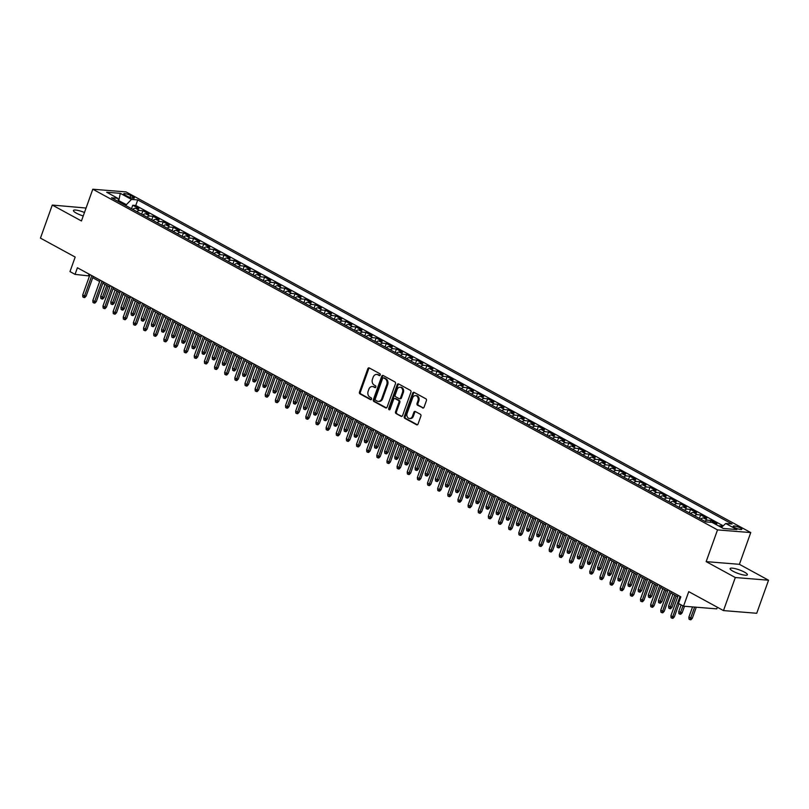 <?xml version="1.0" encoding="UTF-8"?>
<svg xmlns="http://www.w3.org/2000/svg" width="809" height="809" viewBox="0 0 809 809"><rect width="100%" height="100%" fill="white"/><g stroke="black" fill="none" stroke-linecap="round" stroke-linejoin="round"><path stroke-width="1.21" d="M380.24 375.002A0.991 0.769 -85.4 0 0 379.866 373.718L369.288 367.953A1.406 1.092 -85.4 0 0 367.832 368.702L359.469 392.062A1.406 1.092 -85.4 0 0 359.995 393.902L370.573 399.676A0.991 0.769 -85.4 0 0 371.22 397.856L369.855 397.108A4.51 3.509 -85.4 0 1 368.156 391.222L368.853 389.271A4.51 3.509 -85.4 0 1 372.403 386.52A4.51 3.509 -85.4 0 1 373.525 386.854L374.891 387.602A0.991 0.769 -85.4 0 0 375.548 385.792L374.173 385.044A4.51 3.509 -85.4 0 1 372.474 379.148L373.171 377.206A4.51 3.509 -85.4 0 1 376.721 374.446A4.51 3.509 -85.4 0 1 377.843 374.789L379.219 375.538A0.991 0.769 -85.4 0 0 380.24 375.002M744.492 572.145A9.182 1.891 19.7 0 0 735.482 568.717A9.182 1.891 19.7 0 0 730.102 568.585A9.182 1.891 19.7 0 0 732.994 571.215A9.182 1.891 19.7 0 0 742.015 574.653A9.182 1.891 19.7 0 0 747.395 574.774A9.182 1.891 19.7 0 0 744.492 572.145M84.48 212.484A9.182 1.891 19.7 0 0 73.437 210.502A9.182 1.891 19.7 0 0 76.339 213.131A9.182 1.891 19.7 0 0 83.236 215.963M740.397 527.974A4.591 0.94 19.7 0 0 735.887 526.255A4.591 0.94 19.7 0 0 733.197 526.194A4.591 0.94 19.7 0 0 734.653 527.508A4.591 0.94 19.7 0 0 739.153 529.228A4.591 0.94 19.7 0 0 741.843 529.288A4.591 0.94 19.7 0 0 740.397 527.974M422.601 407.958A1.406 1.092 -85.4 0 0 424.068 407.2L426.414 400.647A1.406 1.092 -85.4 0 0 425.878 398.807L414.137 392.405A1.406 1.092 -85.4 0 0 412.671 393.154L404.308 416.524A1.406 1.092 -85.4 0 0 404.844 418.364L416.584 424.765A1.406 1.092 -85.4 0 0 418.051 424.017L420.882 416.099A1.406 1.092 -85.4 0 0 420.356 414.259L415.32 411.508A1.406 1.092 -85.4 0 0 413.864 412.266L412.459 416.19A3.772 2.933 -85.4 0 1 409.496 418.496A3.772 2.933 -85.4 0 1 407.129 413.288L412.641 397.907A3.772 2.933 -85.4 0 1 415.604 395.601A3.772 2.933 -85.4 0 1 417.97 400.809L417.05 403.378A1.406 1.092 -85.4 0 0 417.575 405.218L423.319 408.019M86.067 208.044L52.282 205.061L40.45 238.119L75.186 257.06L69.978 271.602L75.045 274.372L77.411 267.759L680.834 596.809L678.468 603.423L683.534 606.194L716.774 608.874L717.35 607.246M735.31 577.525L768.55 580.215L739.396 564.318L706.156 561.628L735.31 577.525L723.479 610.583L688.742 591.642L683.534 606.194M706.156 561.628L717.522 529.895L92.802 189.225L126.042 191.915L750.752 532.575L717.522 529.895M52.282 205.061L81.446 220.958L92.802 189.225M395.459 383.769A1.406 1.092 -85.4 0 0 394.923 381.929L383.173 375.518A1.406 1.092 -85.4 0 0 381.717 376.276L373.353 399.636A1.406 1.092 -85.4 0 0 373.879 401.476L385.63 407.888A1.406 1.092 -85.4 0 0 387.086 407.129L395.459 383.769M398.655 383.962L410.406 390.373A1.406 1.092 -85.4 0 1 410.932 392.213L402.569 415.573A1.406 1.092 -85.4 0 1 401.112 416.322L396.086 413.581A1.406 1.092 -85.4 0 1 395.55 411.741L398.948 402.265A1.406 1.092 -85.4 0 0 398.412 400.425L395.075 398.615A1.406 1.092 -85.4 0 0 393.619 399.363L390.09 409.233A0.991 0.769 -85.4 0 1 388.694 408.474L397.199 384.72A1.406 1.092 -85.4 0 1 398.655 383.962M768.55 580.215L756.718 613.273L723.479 610.583M722.245 526.689L720.961 525.992L720.586 527.023M714.256 523.565L716.905 523.777L710.818 520.46L710.181 522.24M704.73 521.289A5.744 3.408 -61.4 0 1 707.541 520.197L703.486 517.982L706.763 518.256L700.675 514.928L699.431 518.407M694.587 515.768A5.744 3.408 -61.4 0 1 697.398 514.666L693.343 512.451L696.62 512.724L690.532 509.407L689.288 512.876M684.444 510.236A5.744 3.408 -61.4 0 1 687.256 509.134L683.201 506.93L686.477 507.192L680.389 503.876L679.145 507.344M674.301 504.705A5.744 3.408 -61.4 0 1 677.113 503.602L673.058 501.398L676.334 501.661L670.246 498.344L669.013 501.813M664.169 499.173A5.744 3.408 -61.4 0 1 666.97 498.081L662.915 495.866L666.191 496.129L660.114 492.812L658.87 496.281M654.026 493.642A5.744 3.408 -61.4 0 1 656.827 492.55L652.772 490.335L656.048 490.598L649.971 487.281L648.727 490.75M643.883 488.11A5.744 3.408 -61.4 0 1 646.684 487.018L642.629 484.803L645.916 485.066L639.828 481.749L638.584 485.218M633.74 482.579A5.744 3.408 -61.4 0 1 636.552 481.486L632.486 479.272L635.773 479.535L629.685 476.218L628.441 479.697M623.597 477.047A5.744 3.408 -61.4 0 1 626.409 475.955L622.354 473.74L625.63 474.003L619.542 470.686L618.298 474.165M613.455 471.516A5.744 3.408 -61.4 0 1 616.266 470.423L612.211 468.209L615.487 468.482L609.399 465.155L608.156 468.633M603.312 465.994A5.744 3.408 -61.4 0 1 606.123 464.892L602.068 462.687L605.344 462.95L599.257 459.633L598.013 463.102M593.179 460.463A5.744 3.408 -61.4 0 1 595.98 459.36L591.925 457.156L595.202 457.419L589.114 454.102L587.88 457.57M583.036 454.931A5.744 3.408 -61.4 0 1 585.837 453.839L581.782 451.624L585.059 451.887L578.981 448.57L577.737 452.039M572.893 449.399A5.744 3.408 -61.4 0 1 575.695 448.307L571.639 446.093L574.916 446.356L568.838 443.039L567.594 446.507M562.751 443.868A5.744 3.408 -61.4 0 1 565.562 442.776L561.497 440.561L564.783 440.824L558.695 437.507L557.452 440.976M552.608 438.336A5.744 3.408 -61.4 0 1 555.419 437.244L551.364 435.03L554.64 435.293L548.553 431.976L547.309 435.444M542.465 432.805A5.744 3.408 -61.4 0 1 545.276 431.713L541.221 429.498L544.497 429.761L538.41 426.444L537.166 429.923M532.322 427.273A5.744 3.408 -61.4 0 1 535.133 426.181L531.078 423.967L534.355 424.24L528.267 420.913L527.023 424.391M522.179 421.752A5.744 3.408 -61.4 0 1 524.99 420.65L520.935 418.445L524.212 418.708L518.124 415.391L516.89 418.86M512.046 416.22A5.744 3.408 -61.4 0 1 514.848 415.118L510.792 412.914L514.069 413.177L507.991 409.86L506.747 413.328M501.904 410.689A5.744 3.408 -61.4 0 1 504.705 409.597L500.65 407.382L503.926 407.645L497.848 404.328L496.605 407.797M491.761 405.157A5.744 3.408 -61.4 0 1 494.562 404.065L490.507 401.851L493.793 402.113L487.706 398.797L486.462 402.265M481.618 399.626A5.744 3.408 -61.4 0 1 484.429 398.534L480.364 396.319L483.651 396.582L477.563 393.265L476.319 396.734M471.475 394.094A5.744 3.408 -61.4 0 1 474.286 393.002L470.231 390.787L473.508 391.05L467.42 387.733L466.176 391.202M461.332 388.563A5.744 3.408 -61.4 0 1 464.144 387.471L460.088 385.256L463.365 385.519L457.277 382.202L456.033 385.681M451.189 383.031A5.744 3.408 -61.4 0 1 454.001 381.939L449.946 379.724L453.222 379.997L447.134 376.67L445.89 380.149M441.057 377.51A5.744 3.408 -61.4 0 1 443.858 376.407L439.803 374.193L443.079 374.466L437.002 371.149L435.758 374.618M430.914 371.978A5.744 3.408 -61.4 0 1 433.715 370.876L429.66 368.671L432.936 368.934L426.859 365.617L425.615 369.086M420.771 366.447A5.744 3.408 -61.4 0 1 423.572 365.344L419.517 363.14L422.804 363.403L416.716 360.086L415.472 363.554M410.628 360.915A5.744 3.408 -61.4 0 1 413.439 359.823L409.374 357.608L412.661 357.871L406.573 354.554L405.329 358.023M400.485 355.384A5.744 3.408 -61.4 0 1 403.297 354.291L399.242 352.077L402.518 352.34L396.43 349.023L395.186 352.491M390.342 349.852A5.744 3.408 -61.4 0 1 393.154 348.76L389.099 346.545L392.375 346.808L386.287 343.491L385.044 346.96M380.2 344.321A5.744 3.408 -61.4 0 1 383.011 343.228L378.956 341.014L382.232 341.277L376.145 337.96L374.901 341.438M370.067 338.789A5.744 3.408 -61.4 0 1 372.868 337.697L368.813 335.482L372.089 335.755L366.002 332.428L364.768 335.907M359.924 333.257A5.744 3.408 -61.4 0 1 362.725 332.165L358.67 329.951L361.947 330.224L355.869 326.897L354.625 330.375M349.781 327.736A5.744 3.408 -61.4 0 1 352.582 326.634L348.527 324.429L351.804 324.692L345.726 321.375L344.482 324.844M339.638 322.204A5.744 3.408 -61.4 0 1 342.45 321.102L338.384 318.898L341.671 319.161L335.583 315.844L334.339 319.312M329.496 316.673A5.744 3.408 -61.4 0 1 332.307 315.581L328.252 313.366L331.528 313.629L325.44 310.312L324.197 313.781M319.353 311.141A5.744 3.408 -61.4 0 1 322.164 310.049L318.109 307.835L321.385 308.098L315.298 304.781L314.054 308.249M309.21 305.61A5.744 3.408 -61.4 0 1 312.021 304.518L307.966 302.303L311.243 302.566L305.155 299.249L303.911 302.718M299.067 300.078A5.744 3.408 -61.4 0 1 301.878 298.986L297.823 296.772L301.1 297.034L295.012 293.718L293.778 297.186M288.934 294.547A5.744 3.408 -61.4 0 1 291.736 293.455L287.68 291.24L290.957 291.503L284.879 288.186L283.635 291.665M278.792 289.015A5.744 3.408 -61.4 0 1 281.593 287.923L277.538 285.708L280.814 285.981L274.736 282.654L273.493 286.133M268.649 283.494A5.744 3.408 -61.4 0 1 271.45 282.392L267.395 280.187L270.681 280.45L264.594 277.133L263.35 280.602M258.506 277.962A5.744 3.408 -61.4 0 1 261.317 276.86L257.252 274.656L260.538 274.918L254.451 271.602L253.207 275.07M248.363 272.431A5.744 3.408 -61.4 0 1 251.174 271.339L247.119 269.124L250.396 269.387L244.308 266.07L243.064 269.539M238.22 266.899A5.744 3.408 -61.4 0 1 241.031 265.807L236.976 263.592L240.253 263.855L234.165 260.538L232.921 264.007M228.077 261.368A5.744 3.408 -61.4 0 1 230.889 260.276L226.833 258.061L230.11 258.324L224.022 255.007L222.778 258.476M217.945 255.836A5.744 3.408 -61.4 0 1 220.746 254.744L216.691 252.529L219.967 252.792L213.889 249.475L212.646 252.944M207.802 250.305A5.744 3.408 -61.4 0 1 210.603 249.212L206.548 246.998L209.824 247.261L203.747 243.944L202.503 247.423M197.659 244.773A5.744 3.408 -61.4 0 1 200.46 243.681L196.405 241.466L199.681 241.739L193.604 238.412L192.36 241.891M187.516 239.252A5.744 3.408 -61.4 0 1 190.327 238.149L186.262 235.935L189.549 236.208L183.461 232.891L182.217 236.359M177.373 233.72A5.744 3.408 -61.4 0 1 180.185 232.618L176.129 230.413L179.406 230.676L173.318 227.359L172.074 230.828M167.23 228.189A5.744 3.408 -61.4 0 1 170.042 227.086L165.987 224.882L169.263 225.145L163.175 221.828L161.931 225.296M157.088 222.657A5.744 3.408 -61.4 0 1 159.899 221.565L155.844 219.35L159.12 219.613L153.032 216.296L151.789 219.765M146.945 217.125A5.744 3.408 -61.4 0 1 149.756 216.033L145.701 213.819L148.977 214.082L142.89 210.765L139.613 210.502A5.744 3.408 118.6 0 0 136.812 211.594M141.656 214.233L142.89 210.765M125.132 195.09L127.367 196.304A4.45 0.91 19.7 0 0 131.736 197.962A4.45 0.91 19.7 0 0 134.334 198.033A4.45 0.91 19.7 0 0 132.939 196.759L130.704 195.535A4.45 0.91 19.7 0 0 126.335 193.877A4.45 0.91 19.7 0 0 123.726 193.816A4.45 0.91 19.7 0 0 125.132 195.09M721.395 527.458L725.754 523.494L732.044 523.999L137.752 199.924L131.463 199.418L125.597 205.476M725.754 523.494L736.908 529.571L723.256 528.469L712.102 522.392L705.812 521.886L111.521 197.811L117.811 198.316L106.657 192.229L120.308 193.331L131.463 199.418M723.195 525.82L135.76 205.476L132.757 205.233L138.835 208.55L135.558 208.287A5.744 3.408 118.6 0 0 132.747 209.379M149.756 216.033L153.032 216.296M159.899 221.565L163.175 221.828M170.042 227.086L173.318 227.359M180.185 232.618L183.461 232.891M190.327 238.149L193.604 238.412M200.46 243.681L203.747 243.944M210.603 249.212L213.889 249.475M220.746 254.744L224.022 255.007M230.889 260.276L234.165 260.538M241.031 265.807L244.308 266.07M251.174 271.339L254.451 271.602M261.317 276.86L264.594 277.133M271.45 282.392L274.736 282.654M281.593 287.923L284.879 288.186M291.736 293.455L295.012 293.718M301.878 298.986L305.155 299.249M312.021 304.518L315.298 304.781M322.164 310.049L325.44 310.312M332.307 315.581L335.583 315.844M342.45 321.102L345.726 321.375M352.582 326.634L355.869 326.897M362.725 332.165L366.002 332.428M372.868 337.697L376.145 337.96M383.011 343.228L386.287 343.491M393.154 348.76L396.43 349.023M403.297 354.291L406.573 354.554M413.439 359.823L416.716 360.086M423.572 365.344L426.859 365.617M433.715 370.876L437.002 371.149M443.858 376.407L447.134 376.67M454.001 381.939L457.277 382.202M464.144 387.471L467.42 387.733M474.286 393.002L477.563 393.265M484.429 398.534L487.706 398.797M494.562 404.065L497.848 404.328M504.705 409.597L507.991 409.86M514.848 415.118L518.124 415.391M524.99 420.65L528.267 420.913M535.133 426.181L538.41 426.444M545.276 431.713L548.553 431.976M555.419 437.244L558.695 437.507M565.562 442.776L568.838 443.039M575.695 448.307L578.981 448.57M585.837 453.839L589.114 454.102M595.98 459.36L599.257 459.633M606.123 464.892L609.399 465.155M616.266 470.423L619.542 470.686M626.409 475.955L629.685 476.218M636.552 481.486L639.828 481.749M646.684 487.018L649.971 487.281M656.827 492.55L660.114 492.812M666.97 498.081L670.246 498.344M677.113 503.602L680.389 503.876M687.256 509.134L690.532 509.407M697.398 514.666L700.675 514.928M707.541 520.197L710.818 520.46M718.311 525.779L720.961 525.992M125.971 204.414L118.478 200.511M118.67 201.128L120.308 193.331M739.396 564.318L750.752 532.575M75.045 274.372L89.496 275.99M92.711 277.74L99.638 281.522M102.854 283.271L109.771 287.053M112.997 288.803L119.914 292.575M123.13 294.334L130.057 298.106M133.273 299.866L140.2 303.638M143.415 305.397L150.343 309.169M153.558 310.929L160.485 314.701M163.701 316.45L170.628 320.233M173.844 321.982L180.761 325.764M183.987 327.514L190.904 331.296M194.13 333.045L201.047 336.827M204.262 338.577L211.189 342.349M214.405 344.108L221.332 347.88M224.548 349.64L231.475 353.412M234.691 355.171L241.618 358.943M244.834 360.703L251.761 364.475M254.977 366.224L261.894 370.006M265.119 371.756L272.036 375.538M275.252 377.287L282.179 381.069M285.395 382.819L292.322 386.591M295.538 388.35L302.465 392.122M305.681 393.882L312.608 397.654M315.823 399.413L322.751 403.185M325.966 404.945L332.883 408.717M336.109 410.466L343.026 414.248M346.242 415.998L353.169 419.78M356.385 421.529L363.312 425.312M366.528 427.061L373.455 430.833M376.67 432.593L383.597 436.364M386.813 438.124L393.74 441.896M396.956 443.656L403.883 447.428M407.099 449.187L414.016 452.959M417.242 454.709L424.159 458.491M427.374 460.24L434.302 464.022M437.517 465.772L444.444 469.554M447.66 471.303L454.587 475.075M457.803 476.835L464.73 480.607M467.946 482.366L474.873 486.138M478.089 487.898L485.006 491.67M488.231 493.429L495.148 497.201M498.364 498.961L505.291 502.733M508.507 504.482L515.434 508.264M518.65 510.014L525.577 513.796M528.793 515.545L535.72 519.327M538.936 521.077L545.863 524.849M549.078 526.608L555.995 530.38M559.221 532.14L566.138 535.912M569.354 537.672L576.281 541.443M579.497 543.203L586.424 546.975M589.64 548.724L596.567 552.507M599.782 554.256L606.71 558.038M609.925 559.788L616.852 563.57M620.068 565.319L626.995 569.091M630.211 570.851L637.128 574.623M640.354 576.382L647.271 580.154M650.487 581.914L657.414 585.686M660.629 587.445L667.556 591.217M670.772 592.967L677.699 596.749M89.01 274.089L88.525 275.454M131.513 208.702L132.757 205.233M135.76 205.476L137.752 199.924M118.872 201.815L117.811 198.316M145.701 213.819A5.744 3.408 118.6 0 0 142.89 214.911M155.844 219.35A5.744 3.408 118.6 0 0 153.032 220.442M165.987 224.882A5.744 3.408 118.6 0 0 163.175 225.974M176.129 230.413A5.744 3.408 118.6 0 0 173.318 231.505M186.262 235.935A5.744 3.408 118.6 0 0 183.461 237.037M196.405 241.466A5.744 3.408 118.6 0 0 193.604 242.569M206.548 246.998A5.744 3.408 118.6 0 0 203.747 248.1M216.691 252.529A5.744 3.408 118.6 0 0 213.879 253.621M226.833 258.061A5.744 3.408 118.6 0 0 224.022 259.153M236.976 263.592A5.744 3.408 118.6 0 0 234.165 264.685M247.119 269.124A5.744 3.408 118.6 0 0 244.308 270.216M257.252 274.656A5.744 3.408 118.6 0 0 254.451 275.748M267.395 280.187A5.744 3.408 118.6 0 0 264.594 281.279M277.538 285.708A5.744 3.408 118.6 0 0 274.736 286.811M287.68 291.24A5.744 3.408 118.6 0 0 284.869 292.342M297.823 296.772A5.744 3.408 118.6 0 0 295.012 297.864M307.966 302.303A5.744 3.408 118.6 0 0 305.155 303.395M318.109 307.835A5.744 3.408 118.6 0 0 315.298 308.927M328.252 313.366A5.744 3.408 118.6 0 0 325.44 314.458M338.384 318.898A5.744 3.408 118.6 0 0 335.583 319.99M348.527 324.429A5.744 3.408 118.6 0 0 345.726 325.521M358.67 329.951A5.744 3.408 118.6 0 0 355.869 331.053M368.813 335.482A5.744 3.408 118.6 0 0 366.002 336.584M378.956 341.014A5.744 3.408 118.6 0 0 376.145 342.106M389.099 346.545A5.744 3.408 118.6 0 0 386.287 347.637M399.242 352.077A5.744 3.408 118.6 0 0 396.43 353.169M409.374 357.608A5.744 3.408 118.6 0 0 406.573 358.7M419.517 363.14A5.744 3.408 118.6 0 0 416.716 364.232M429.66 368.671A5.744 3.408 118.6 0 0 426.859 369.764M439.803 374.193A5.744 3.408 118.6 0 0 436.991 375.295M449.946 379.724A5.744 3.408 118.6 0 0 447.134 380.827M460.088 385.256A5.744 3.408 118.6 0 0 457.277 386.358M470.231 390.787A5.744 3.408 118.6 0 0 467.42 391.88M480.364 396.319A5.744 3.408 118.6 0 0 477.563 397.411M490.507 401.851A5.744 3.408 118.6 0 0 487.706 402.943M500.65 407.382A5.744 3.408 118.6 0 0 497.848 408.474M510.792 412.914A5.744 3.408 118.6 0 0 507.981 414.006M520.935 418.445A5.744 3.408 118.6 0 0 518.124 419.537M531.078 423.967A5.744 3.408 118.6 0 0 528.267 425.069M541.221 429.498A5.744 3.408 118.6 0 0 538.41 430.6M551.364 435.03A5.744 3.408 118.6 0 0 548.553 436.122M561.497 440.561A5.744 3.408 118.6 0 0 558.695 441.653M571.639 446.093A5.744 3.408 118.6 0 0 568.838 447.185M581.782 451.624A5.744 3.408 118.6 0 0 578.981 452.716M591.925 457.156A5.744 3.408 118.6 0 0 589.114 458.248M602.068 462.687A5.744 3.408 118.6 0 0 599.257 463.779M612.211 468.209A5.744 3.408 118.6 0 0 609.399 469.311M622.354 473.74A5.744 3.408 118.6 0 0 619.542 474.843M632.486 479.272A5.744 3.408 118.6 0 0 629.685 480.364M642.629 484.803A5.744 3.408 118.6 0 0 639.828 485.896M652.772 490.335A5.744 3.408 118.6 0 0 649.971 491.427M662.915 495.866A5.744 3.408 118.6 0 0 660.104 496.959M673.058 501.398A5.744 3.408 118.6 0 0 670.246 502.49M683.201 506.93A5.744 3.408 118.6 0 0 680.389 508.022M693.343 512.451A5.744 3.408 118.6 0 0 690.532 513.553M703.486 517.982A5.744 3.408 118.6 0 0 700.675 519.085M379.886 375.487L378.743 374.86A4.51 3.509 -85.4 0 0 377.621 374.516L376.721 374.446M372.403 386.52L373.303 386.591A4.51 3.509 -85.4 0 1 374.425 386.935L375.568 387.551M369.389 368.004A1.406 1.092 -85.4 0 0 368.732 368.773L360.369 392.143A1.406 1.092 -85.4 0 0 360.895 393.983L371.25 399.626M383.274 375.568A1.406 1.092 -85.4 0 0 382.617 376.347L374.254 399.707A1.406 1.092 -85.4 0 0 374.779 401.547L386.429 407.908M383.618 377.934A0.991 0.769 -85.4 0 0 382.596 378.46L375.255 398.968A0.991 0.769 -85.4 0 0 375.629 400.263L377.075 401.052A4.51 3.509 -85.4 0 0 378.197 401.385A4.51 3.509 -85.4 0 0 381.747 398.635L386.763 384.609A4.51 3.509 -85.4 0 0 385.064 378.723L383.618 377.934L384.518 378.005A0.991 0.769 -85.4 0 0 384.022 377.965M378.197 401.385L379.097 401.456A4.51 3.509 -85.4 0 0 382.647 398.706L381.747 398.635M384.518 378.005L385.964 378.794A4.51 3.509 -85.4 0 1 387.663 384.69L382.647 398.706M401.911 416.352L396.086 413.581M395.257 398.625A1.406 1.092 -85.4 0 1 395.975 398.685L399.312 400.506A1.406 1.092 -85.4 0 1 399.838 402.346L396.45 411.821A1.406 1.092 -85.4 0 0 396.976 413.662M398.746 384.012A1.406 1.092 -85.4 0 0 398.099 384.791L389.594 408.545A0.991 0.769 -85.4 0 0 389.776 409.678M402.467 392.436A3.772 2.933 -85.4 0 0 400.101 387.228A3.772 2.933 -85.4 0 0 397.138 389.534L395.197 394.954A1.406 1.092 -85.4 0 0 395.732 396.794L399.059 398.615A1.406 1.092 -85.4 0 0 400.526 397.856L402.467 392.436L403.357 392.507A3.772 2.933 -85.4 0 0 401.001 387.299L400.101 387.228M399.959 398.685A1.406 1.092 -85.4 0 0 401.426 397.927L400.526 397.856M403.357 392.507L401.426 397.927M415.604 395.601L416.504 395.682A3.772 2.933 -85.4 0 1 418.86 400.89L417.95 403.448A1.406 1.092 -85.4 0 0 418.475 405.289L423.41 407.979M409.496 418.496L410.396 418.566A3.772 2.933 -85.4 0 0 413.359 416.271L412.459 416.19M415.421 411.569A1.406 1.092 -85.4 0 0 414.764 412.337L413.359 416.271M414.228 392.456A1.406 1.092 -85.4 0 0 413.571 393.235L405.208 416.595A1.406 1.092 -85.4 0 0 405.744 418.435L417.393 424.786M104.108 297.55L102.723 299.017L101.823 298.946L100.812 298.39L100.66 296.418L104.108 297.55L108.173 286.174M101.823 298.946L106.788 285.415M100.66 296.418L104.958 284.424M91.811 275.606L84.52 295.963L86.138 296.094L84.763 297.56L83.863 297.49L84.52 295.963L82.7 294.972L89.981 274.615M86.138 296.094L93.207 276.365M83.863 297.49L82.842 296.933L82.7 294.972M114.251 303.072L112.866 304.548L111.966 304.467L110.954 303.921L110.803 301.949L114.251 303.072L118.316 291.705M111.966 304.467L116.921 290.947M110.803 301.949L115.1 289.956M124.384 308.603L123.008 310.08L122.108 309.999L121.097 309.453L120.945 307.481L124.384 308.603L128.459 297.237M122.108 309.999L127.064 296.478M120.945 307.481L125.243 295.487M134.527 314.135L133.151 315.601L132.251 315.53L131.24 314.984L131.088 313.012L134.527 314.135L138.602 302.768M132.251 315.53L137.206 302.01M131.088 313.012L135.386 301.009M144.669 319.666L143.294 321.133L142.394 321.062L141.373 320.506L141.231 318.544L144.669 319.666L148.745 308.3M142.394 321.062L147.349 307.541M141.231 318.544L145.519 306.54M101.954 281.138L94.663 301.494L96.281 301.626L94.896 303.092L94.006 303.021L94.663 301.494L92.843 300.503L100.124 280.147M96.281 301.626L103.34 281.896M94.006 303.021L92.984 302.465L92.843 300.503M112.097 286.669L104.806 307.026L106.424 307.157L105.039 308.623L104.139 308.553L104.806 307.026L102.976 306.024L110.267 285.678M106.424 307.157L113.482 287.428M104.139 308.553L103.127 307.996L102.976 306.024M122.23 292.201L114.949 312.557L116.567 312.689L115.181 314.155L114.281 314.084L114.949 312.557L113.118 311.556L120.41 291.21M116.567 312.689L123.625 292.959M114.281 314.084L113.27 313.528L113.118 311.556M132.373 297.732L125.092 318.089L126.71 318.22L125.324 319.686L124.424 319.616L125.092 318.089L123.261 317.088L130.552 296.731M126.71 318.22L133.768 298.491M124.424 319.616L123.413 319.059L123.261 317.088M154.812 325.198L153.427 326.664L152.537 326.593L151.516 326.037L151.374 324.075L154.812 325.198L158.888 313.831M152.537 326.593L157.492 313.073M151.374 324.075L155.662 312.072M142.515 303.264L135.234 323.62L136.842 323.742L135.467 325.218L134.567 325.147L135.234 323.62L133.404 322.619L140.695 302.263M136.842 323.742L143.911 304.022M134.567 325.147L133.556 324.591L133.404 322.619M164.955 330.729L163.57 332.196L162.67 332.125L161.658 331.569L161.507 329.597L164.955 330.729L169.02 319.363M162.67 332.125L167.635 318.604M161.507 329.597L165.805 317.603M152.658 308.795L145.367 329.142L146.985 329.273L145.61 330.75L144.71 330.669L145.367 329.142L143.547 328.151L150.838 307.794M146.985 329.273L154.054 309.554M144.71 330.669L143.699 330.123L143.547 328.151M175.098 336.261L173.713 337.727L172.813 337.656L171.801 337.1L171.65 335.128L175.098 336.261L179.163 324.884M172.813 337.656L177.778 324.126M171.65 335.128L175.947 323.135M162.801 314.327L155.51 334.673L157.128 334.805L155.753 336.271L154.853 336.2L155.51 334.673L153.69 333.682L160.971 313.326M157.128 334.805L164.197 315.085M154.853 336.2L153.841 335.654L153.69 333.682M185.241 341.792L183.855 343.259L182.955 343.188L181.944 342.632L181.792 340.66L185.241 341.792L189.306 330.416M182.955 343.188L187.91 329.657M181.792 340.66L186.09 328.666M172.944 319.848L165.653 340.205L167.271 340.336L165.896 341.803L164.996 341.732L165.653 340.205L163.833 339.214L171.114 318.857M167.271 340.336L174.329 320.607M164.996 341.732L163.974 341.176L163.833 339.214M195.373 347.314L193.998 348.79L193.098 348.719L192.087 348.163L191.935 346.191L195.373 347.314L199.449 335.947M193.098 348.719L198.053 335.189M191.935 346.191L196.233 334.198M183.087 325.38L175.796 345.736L177.414 345.868L176.028 347.334L175.138 347.263L175.796 345.736L173.965 344.745L181.256 324.389M177.414 345.868L184.472 326.138M175.138 347.263L174.117 346.707L173.965 344.745M205.516 352.845L204.141 354.322L203.241 354.241L202.23 353.695L202.078 351.723L205.516 352.845L209.592 341.479M203.241 354.241L208.196 340.72M202.078 351.723L206.376 339.729M193.23 330.911L185.939 351.268L187.557 351.399L186.171 352.866L185.271 352.795L185.939 351.268L184.108 350.267L191.399 329.92M187.557 351.399L194.615 331.67M185.271 352.795L184.26 352.239L184.108 350.267M215.659 358.377L214.284 359.843L213.384 359.772L212.373 359.226L212.221 357.254L215.659 358.377L219.735 347.01M213.384 359.772L218.339 346.252M212.221 357.254L216.519 345.251M203.362 336.443L196.081 356.799L197.699 356.931L196.314 358.397L195.414 358.326L196.081 356.799L194.251 355.798L201.542 335.452M197.699 356.931L204.758 337.201M195.414 358.326L194.403 357.77L194.251 355.798M225.802 363.908L224.427 365.375L223.527 365.304L222.505 364.748L222.364 362.786L225.802 363.908L229.877 352.542M223.527 365.304L228.482 351.784M222.364 362.786L226.651 350.782M213.505 341.974L206.224 362.331L207.832 362.462L206.457 363.929L205.557 363.858L206.224 362.331L204.394 361.33L211.685 340.973M207.832 362.462L214.901 342.733M205.557 363.858L204.546 363.302L204.394 361.33M235.945 369.44L234.559 370.906L233.67 370.835L232.648 370.279L232.496 368.317L235.945 369.44L240.01 358.074M233.67 370.835L238.625 357.315M232.496 368.317L236.794 356.314M223.648 347.506L216.357 367.862L217.975 367.984L216.6 369.46L215.7 369.389L216.357 367.862L214.537 366.861L221.828 346.505M217.975 367.984L225.044 348.264M215.7 369.389L214.688 368.833L214.537 366.861M246.088 374.971L244.702 376.438L243.802 376.367L242.791 375.811L242.639 373.849L246.088 374.971L250.153 363.605M243.802 376.367L248.767 362.847M242.639 373.849L246.937 361.845M233.791 353.037L226.5 373.384L228.118 373.515L226.742 374.992L225.842 374.911L226.5 373.384L224.68 372.393L231.961 352.036M228.118 373.515L235.186 353.796M225.842 374.911L224.831 374.365L224.68 372.393M256.231 380.503L254.845 381.969L253.945 381.899L252.934 381.342L252.782 379.37L256.231 380.503L260.296 369.126M253.945 381.899L258.91 368.368M252.782 379.37L257.08 367.377M243.934 358.569L236.643 378.915L238.261 379.047L236.885 380.513L235.985 380.442L236.643 378.915L234.822 377.924L242.103 357.568M238.261 379.047L245.319 359.327M235.985 380.442L234.964 379.896L234.822 377.924M266.363 386.035L264.988 387.501L264.088 387.43L263.077 386.874L262.925 384.902L266.363 386.035L270.439 374.658M264.088 387.43L269.043 373.9M262.925 384.902L267.223 372.909M254.077 364.09L246.785 384.447L248.403 384.578L247.018 386.045L246.128 385.974L246.785 384.447L244.965 383.456L252.246 363.099M248.403 384.578L255.462 364.849M246.128 385.974L245.107 385.428L244.965 383.456M276.506 391.556L275.131 393.032L274.231 392.962L273.22 392.405L273.068 390.434L276.506 391.556L280.581 380.19M274.231 392.962L279.186 379.431M273.068 390.434L277.366 378.44M264.219 369.622L256.928 389.978L258.546 390.11L257.161 391.576L256.261 391.505L256.928 389.978L255.098 388.987L262.389 368.631M258.546 390.11L265.605 370.38M256.261 391.505L255.25 390.949L255.098 388.987M286.649 397.088L285.274 398.564L284.374 398.483L283.362 397.937L283.211 395.965L286.649 397.088L290.724 385.721M284.374 398.483L289.329 384.963M283.211 395.965L287.508 383.972M274.352 375.154L267.071 395.51L268.689 395.641L267.304 397.108L266.404 397.037L267.071 395.51L265.241 394.519L272.532 374.162M268.689 395.641L275.748 375.912M266.404 397.037L265.392 396.481L265.241 394.519M296.792 402.619L295.416 404.085L294.516 404.015L293.495 403.469L293.354 401.497L296.792 402.619L300.867 391.253M294.516 404.015L299.472 390.494M293.354 401.497L297.641 389.503M284.495 380.685L277.214 401.042L278.832 401.173L277.447 402.639L276.547 402.569L277.214 401.042L275.384 400.04L282.675 379.694M278.832 401.173L285.89 381.443M276.547 402.569L275.535 402.012L275.384 400.04M306.935 408.151L305.549 409.617L304.659 409.546L303.638 409L303.496 407.028L306.935 408.151L311 396.784M304.659 409.546L309.614 396.026M303.496 407.028L307.784 395.025M294.638 386.217L287.347 406.573L288.965 406.705L287.589 408.171L286.689 408.1L287.347 406.573L285.526 405.572L292.818 385.226M288.965 406.705L296.033 386.975M286.689 408.1L285.678 407.544L285.526 405.572M317.077 413.682L315.692 415.148L314.792 415.078L313.781 414.521L313.629 412.56L317.077 413.682L321.143 402.316M314.792 415.078L319.757 401.557M313.629 412.56L317.927 400.556M304.781 391.748L297.49 412.105L299.108 412.236L297.732 413.702L296.832 413.632L297.49 412.105L295.669 411.103L302.96 390.747M299.108 412.236L306.176 392.507M296.832 413.632L295.821 413.075L295.669 411.103M327.22 419.214L325.835 420.68L324.935 420.609L323.924 420.053L323.772 418.091L327.22 419.214L331.286 407.847M324.935 420.609L329.9 407.089M323.772 418.091L328.07 406.088M314.923 397.28L307.632 417.626L309.25 417.757L307.875 419.234L306.975 419.153L307.632 417.626L305.812 416.635L313.093 396.279M309.25 417.757L316.319 398.038M306.975 419.153L305.954 418.607L305.812 416.635M337.363 424.745L335.978 426.212L335.078 426.141L334.066 425.585L333.915 423.613L337.363 424.745L341.428 413.379M335.078 426.141L340.033 412.61M333.915 423.613L338.213 411.619M325.066 402.811L317.775 423.158L319.393 423.289L318.008 424.765L317.118 424.685L317.775 423.158L315.955 422.167L323.236 401.81M319.393 423.289L326.452 403.57M317.118 424.685L316.097 424.138L315.955 422.167M347.496 430.277L346.121 431.743L345.221 431.672L344.209 431.116L344.058 429.144L347.496 430.277L351.571 418.9M345.221 431.672L350.176 418.142M344.058 429.144L348.355 417.151M335.209 408.333L327.918 428.689L329.536 428.821L328.151 430.287L327.261 430.216L327.918 428.689L326.088 427.698L333.379 407.342M329.536 428.821L336.595 409.101M327.261 430.216L326.239 429.67L326.088 427.698M357.639 435.808L356.263 437.275L355.363 437.204L354.352 436.648L354.2 434.676L357.639 435.808L361.714 424.432M355.363 437.204L360.318 423.673M354.2 434.676L358.498 422.682M367.782 441.33L366.406 442.806L365.506 442.725L364.495 442.179L364.343 440.207L367.782 441.33L371.857 429.963M365.506 442.725L370.461 429.205M364.343 440.207L368.641 428.214M377.924 446.861L376.539 448.338L375.649 448.257L374.628 447.711L374.486 445.739L377.924 446.861L382 435.495M375.649 448.257L380.604 434.736M374.486 445.739L378.774 433.745M345.352 413.864L338.061 434.221L339.679 434.352L338.293 435.818L337.393 435.748L338.061 434.221L336.231 433.23L343.522 412.873M339.679 434.352L346.737 414.623M337.393 435.748L336.382 435.191L336.231 433.23M355.485 419.396L348.204 439.752L349.822 439.884L348.436 441.35L347.536 441.279L348.204 439.752L346.373 438.761L353.664 418.405M349.822 439.884L356.88 420.154M347.536 441.279L346.525 440.723L346.373 438.761M365.628 424.927L358.347 445.284L359.954 445.415L358.579 446.881L357.679 446.811L358.347 445.284L356.516 444.283L363.807 423.936M359.954 445.415L367.023 425.686M357.679 446.811L356.668 446.255L356.516 444.283M388.067 452.393L386.682 453.859L385.792 453.788L384.771 453.242L384.619 451.27L388.067 452.393L392.132 441.026M385.792 453.788L390.747 440.268M384.619 451.27L388.917 439.267M375.77 430.459L368.479 450.815L370.097 450.947L368.722 452.413L367.822 452.342L368.479 450.815L366.659 449.814L373.95 429.468M370.097 450.947L377.166 431.217M367.822 452.342L366.811 451.786L366.659 449.814M398.21 457.924L396.825 459.391L395.925 459.32L394.913 458.764L394.762 456.802L398.21 457.924L402.275 446.558M395.925 459.32L400.89 445.799M394.762 456.802L399.059 444.798M385.913 435.99L378.622 456.347L380.24 456.478L378.865 457.945L377.965 457.874L378.622 456.347L376.802 455.346L384.083 434.989M380.24 456.478L387.309 436.749M377.965 457.874L376.954 457.318L376.802 455.346M408.353 463.456L406.967 464.922L406.067 464.851L405.056 464.295L404.904 462.333L408.353 463.456L412.418 452.089M406.067 464.851L411.023 451.331M404.904 462.333L409.202 450.33M396.056 441.522L388.765 461.878L390.383 462L389.008 463.476L388.108 463.405L388.765 461.878L386.945 460.877L394.226 440.521M390.383 462L397.441 442.28M388.108 463.405L387.086 462.849L386.945 460.877M418.486 468.987L417.11 470.454L416.21 470.383L415.199 469.827L415.047 467.855L418.486 468.987L422.561 457.621M416.21 470.383L421.165 456.863M415.047 467.855L419.345 455.861M406.199 447.053L398.908 467.4L400.526 467.531L399.14 469.008L398.25 468.927L398.908 467.4L397.077 466.409L404.369 446.052M400.526 467.531L407.584 447.812M398.25 468.927L397.229 468.381L397.077 466.409M428.628 474.519L427.253 475.985L426.353 475.914L425.342 475.358L425.19 473.386L428.628 474.519L432.704 463.142M426.353 475.914L431.308 462.384M425.19 473.386L429.488 461.393M416.342 452.575L409.051 472.931L410.669 473.063L409.283 474.529L408.383 474.458L409.051 472.931L407.22 471.94L414.511 451.584M410.669 473.063L417.727 453.343M408.383 474.458L407.372 473.912L407.22 471.94M438.771 480.05L437.396 481.517L436.496 481.446L435.485 480.89L435.333 478.918L438.771 480.05L442.847 468.674M436.496 481.446L441.451 467.915M435.333 478.918L439.631 466.924M426.474 458.106L419.193 478.463L420.811 478.594L419.426 480.061L418.526 479.99L419.193 478.463L417.363 477.472L424.654 457.115M420.811 478.594L427.87 458.865M418.526 479.99L417.515 479.434L417.363 477.472M448.914 485.572L447.539 487.048L446.639 486.978L445.617 486.421L445.476 484.449L448.914 485.572L452.989 474.205M446.639 486.978L451.594 473.447M445.476 484.449L449.764 472.456M436.617 463.638L429.336 483.994L430.944 484.126L429.569 485.592L428.669 485.521L429.336 483.994L427.506 483.003L434.797 462.647M430.944 484.126L438.013 464.396M428.669 485.521L427.658 484.965L427.506 483.003M459.057 491.103L457.672 492.58L456.782 492.499L455.76 491.953L455.619 489.981L459.057 491.103L463.122 479.737M456.782 492.499L461.737 478.979M455.619 489.981L459.906 477.988M446.76 469.169L439.469 489.526L441.087 489.657L439.712 491.124L438.812 491.053L439.469 489.526L437.649 488.525L444.94 468.178M441.087 489.657L448.156 469.928M438.812 491.053L437.8 490.497L437.649 488.525M469.2 496.635L467.814 498.101L466.914 498.031L465.903 497.484L465.751 495.512L469.2 496.635L473.265 485.269M466.914 498.031L471.88 484.51M465.751 495.512L470.049 483.509M456.903 474.701L449.612 495.057L451.23 495.189L449.855 496.655L448.955 496.584L449.612 495.057L447.792 494.056L455.073 473.71M451.23 495.189L458.298 475.459M448.955 496.584L447.943 496.028L447.792 494.056M479.343 502.167L477.957 503.633L477.057 503.562L476.046 503.006L475.894 501.044L479.343 502.167L483.408 490.8M477.057 503.562L482.022 490.042M475.894 501.044L480.192 489.041M467.046 480.233L459.755 500.589L461.373 500.72L459.997 502.187L459.097 502.116L459.755 500.589L457.934 499.588L465.215 479.231M461.373 500.72L468.441 480.991M459.097 502.116L458.076 501.56L457.934 499.588M489.485 507.698L488.1 509.164L487.2 509.094L486.189 508.537L486.037 506.576L489.485 507.698L493.551 496.332M487.2 509.094L492.155 495.573M486.037 506.576L490.335 494.572M477.189 485.764L469.898 506.121L471.516 506.242L470.13 507.718L469.24 507.647L469.898 506.121L468.077 505.119L475.358 484.763M471.516 506.242L478.574 486.522M469.24 507.647L468.219 507.091L468.077 505.119M499.618 513.23L498.243 514.696L497.343 514.625L496.332 514.069L496.18 512.097L499.618 513.23L503.694 501.863M497.343 514.625L502.298 501.105M496.18 512.097L500.478 500.104M487.331 491.296L480.04 511.642L481.658 511.773L480.273 513.25L479.373 513.169L480.04 511.642L478.21 510.651L485.501 490.294M481.658 511.773L488.717 492.054M479.373 513.169L478.362 512.623L478.21 510.651M509.761 518.761L508.386 520.227L507.486 520.157L506.474 519.6L506.323 517.629L509.761 518.761L513.836 507.385M507.486 520.157L512.441 506.626M506.323 517.629L510.621 505.635M497.464 496.827L490.183 517.173L491.801 517.305L490.416 518.771L489.516 518.7L490.183 517.173L488.353 516.182L495.644 495.826M491.801 517.305L498.86 497.586M489.516 518.7L488.505 518.154L488.353 516.182M519.904 524.293L518.529 525.759L517.629 525.688L516.607 525.132L516.466 523.16L519.904 524.293L523.979 512.916M517.629 525.688L522.584 512.158M516.466 523.16L520.753 511.167M507.607 502.349L500.326 522.705L501.944 522.836L500.559 524.303L499.659 524.232L500.326 522.705L498.496 521.714L505.787 501.358M501.944 522.836L509.003 503.107M499.659 524.232L498.647 523.676L498.496 521.714M530.047 529.814L528.661 531.291L527.771 531.22L526.75 530.664L526.608 528.692L530.047 529.814L534.112 518.448M527.771 531.22L532.726 517.689M526.608 528.692L530.896 516.698M517.75 507.88L510.469 528.237L512.077 528.368L510.701 529.834L509.801 529.764L510.469 528.237L508.639 527.246L515.93 506.889M512.077 528.368L519.145 508.639M509.801 529.764L508.79 529.207L508.639 527.246M540.19 535.346L538.804 536.822L537.904 536.741L536.893 536.195L536.741 534.223L540.19 535.346L544.255 523.979M537.904 536.741L542.869 523.221M536.741 534.223L541.039 522.23M527.893 513.412L520.602 533.768L522.22 533.9L520.844 535.366L519.944 535.295L520.602 533.768L518.781 532.777L526.072 512.421M522.22 533.9L529.288 514.17M519.944 535.295L518.933 534.739L518.781 532.777M550.332 540.877L548.947 542.343L548.047 542.273L547.036 541.727L546.884 539.755L550.332 540.877L554.398 529.511M548.047 542.273L553.012 528.752M546.884 539.755L551.182 527.761M538.036 518.943L530.744 539.3L532.362 539.431L530.987 540.897L530.087 540.827L530.744 539.3L528.924 538.298L536.205 517.952M532.362 539.431L539.431 519.702M530.087 540.827L529.076 540.27L528.924 538.298M560.475 546.409L559.09 547.875L558.19 547.804L557.179 547.248L557.027 545.286L560.475 546.409L564.54 535.042M558.19 547.804L563.145 534.284M557.027 545.286L561.325 533.283M548.178 524.475L540.887 544.831L542.505 544.963L541.12 546.429L540.23 546.358L540.887 544.831L539.067 543.83L546.348 523.474M542.505 544.963L549.564 525.233M540.23 546.358L539.209 545.802L539.067 543.83M570.608 551.94L569.233 553.407L568.333 553.336L567.321 552.78L567.17 550.818L570.608 551.94L574.683 540.574M568.333 553.336L573.288 539.815M567.17 550.818L571.467 538.814M558.321 530.006L551.03 550.363L552.648 550.494L551.263 551.96L550.373 551.89L551.03 550.363L549.2 549.362L556.491 529.005M552.648 550.494L559.707 530.765M550.373 551.89L549.351 551.334L549.2 549.362M580.751 557.472L579.375 558.938L578.475 558.867L577.464 558.311L577.313 556.349L580.751 557.472L584.826 546.105M578.475 558.867L583.431 545.347M577.313 556.349L581.61 544.346M568.464 535.538L561.173 555.884L562.791 556.016L561.406 557.492L560.506 557.411L561.173 555.884L559.343 554.893L566.634 534.537M562.791 556.016L569.849 536.296M560.506 557.411L559.494 556.865L559.343 554.893M590.894 563.003L589.518 564.47L588.618 564.399L587.607 563.843L587.455 561.871L590.894 563.003L594.969 551.637M588.618 564.399L593.573 550.868M587.455 561.871L591.753 549.877M578.597 541.069L571.316 561.416L572.934 561.547L571.548 563.024L570.648 562.943L571.316 561.416L569.485 560.425L576.777 540.068M572.934 561.547L579.992 541.828M570.648 562.943L569.637 562.397L569.485 560.425M601.036 568.535L599.661 570.001L598.761 569.93L597.74 569.374L597.598 567.402L601.036 568.535L605.112 557.158M598.761 569.93L603.716 556.4M597.598 567.402L601.886 555.409M588.74 546.591L581.459 566.947L583.067 567.079L581.691 568.545L580.791 568.474L581.459 566.947L579.628 565.956L586.919 545.6M583.067 567.079L590.135 547.359M580.791 568.474L579.78 567.928L579.628 565.956M611.179 574.066L609.794 575.533L608.904 575.462L607.883 574.906L607.731 572.934L611.179 574.066L615.245 562.69M608.904 575.462L613.859 561.931M607.731 572.934L612.029 560.94M598.882 552.122L591.591 572.479L593.209 572.61L591.834 574.077L590.934 574.006L591.591 572.479L589.771 571.488L597.062 551.131M593.209 572.61L600.278 552.881M590.934 574.006L589.923 573.45L589.771 571.488M621.322 579.588L619.937 581.064L619.037 580.983L618.025 580.437L617.874 578.465L621.322 579.588L625.387 568.221M619.037 580.983L624.002 567.463M617.874 578.465L622.172 566.472M609.025 557.654L601.734 578.01L603.352 578.142L601.977 579.608L601.077 579.537L601.734 578.01L599.914 577.019L607.195 556.663M603.352 578.142L610.421 558.412M601.077 579.537L600.066 578.981L599.914 577.019M631.465 585.119L630.08 586.596L629.18 586.515L628.168 585.969L628.017 583.997L631.465 585.119L635.53 573.753M629.18 586.515L634.145 572.994M628.017 583.997L632.314 572.003M619.168 563.185L611.877 583.542L613.495 583.673L612.12 585.14L611.22 585.069L611.877 583.542L610.057 582.541L617.338 562.194M613.495 583.673L620.554 563.944M611.22 585.069L610.198 584.513L610.057 582.541M641.598 590.651L640.222 592.117L639.322 592.046L638.311 591.5L638.159 589.528L641.598 590.651L645.673 579.284M639.322 592.046L644.277 578.526M638.159 589.528L642.457 577.525M629.311 568.717L622.02 589.073L623.638 589.205L622.252 590.671L621.363 590.6L622.02 589.073L620.2 588.072L627.481 567.726M623.638 589.205L630.696 569.475M621.363 590.6L620.341 590.044L620.2 588.072M651.741 596.182L650.365 597.649L649.465 597.578L648.454 597.022L648.302 595.06L651.741 596.182L655.816 584.816M649.465 597.578L654.42 584.058M648.302 595.06L652.6 583.056M639.454 574.248L632.163 594.605L633.781 594.736L632.395 596.203L631.495 596.132L632.163 594.605L630.332 593.604L637.623 573.247M633.781 594.736L640.839 575.007M631.495 596.132L630.484 595.576L630.332 593.604M661.883 601.714L660.508 603.18L659.608 603.109L658.597 602.553L658.445 600.591L661.883 601.714L665.959 590.348M659.608 603.109L664.563 589.589M658.445 600.591L662.743 588.588M649.587 579.78L642.306 600.136L643.924 600.258L642.538 601.734L641.638 601.653L642.306 600.136L640.475 599.135L647.766 578.779M643.924 600.258L650.982 580.538M641.638 601.653L640.627 601.107L640.475 599.135M672.026 607.246L670.651 608.712L669.751 608.641L668.73 608.085L668.588 606.113L672.026 607.246L676.102 595.879M669.751 608.641L674.706 595.111M668.588 606.113L672.876 594.119M659.729 585.311L652.448 605.658L654.066 605.789L652.681 607.266L651.781 607.185L652.448 605.658L650.618 604.667L657.909 584.31M654.066 605.789L661.125 586.07M651.781 607.185L650.77 606.639L650.618 604.667M682.169 612.777L680.784 614.243L679.894 614.173L678.872 613.616L678.731 611.644L682.169 612.777L684.495 606.265M679.894 614.173L682.968 605.88M678.731 611.644L681.148 604.889M669.872 590.833L662.581 611.189L664.199 611.321L662.824 612.787L661.924 612.716L662.581 611.189L660.761 610.198L668.052 589.842M664.199 611.321L671.268 591.601M661.924 612.716L660.913 612.17L660.761 610.198M692.312 618.309L690.926 619.775L690.026 619.704L689.015 619.148L688.864 617.176L692.312 618.309L696.276 607.215M690.026 619.704L694.658 607.084M688.864 617.176L692.544 606.922M680.015 596.364L672.724 616.721L674.342 616.852L672.967 618.319L672.067 618.248L672.724 616.721L670.904 615.73L678.195 595.373M674.342 616.852L679.044 603.736M672.067 618.248L671.055 617.692L670.904 615.73M139.613 210.502L135.558 208.287M130.016 197.457L130.704 195.535M132.443 198.124L132.939 196.759M378.743 374.86L377.843 374.789M375.396 387.642L374.891 387.602M374.425 386.935L373.525 386.854M371.078 399.717L370.573 399.676M360.895 393.983L359.995 393.902M360.369 392.143L359.469 392.062M368.732 368.773L367.832 368.702M386.348 407.938L385.63 407.888M374.779 401.547L373.879 401.476M374.254 399.707L373.353 399.636M382.617 376.347L381.717 376.276M387.663 384.69L386.763 384.609M385.964 378.794L385.064 378.723M401.82 416.382L401.112 416.322M396.45 411.821L395.55 411.741M399.838 402.346L398.948 402.265M399.312 400.506L398.412 400.425M395.975 398.685L395.075 398.615M389.594 408.545L388.694 408.474M398.099 384.791L397.199 384.72M418.475 405.289L417.575 405.218M417.95 403.448L417.05 403.378M418.86 400.89L417.97 400.809M414.764 412.337L413.864 412.266M417.302 424.826L416.584 424.765M405.744 418.435L404.844 418.364M405.208 416.595L404.308 416.524M413.571 393.235L412.671 393.154M384.275 377.934L383.375 377.864M395.621 398.574L394.731 398.503M400.313 398.786L399.413 398.716"/></g></svg>
